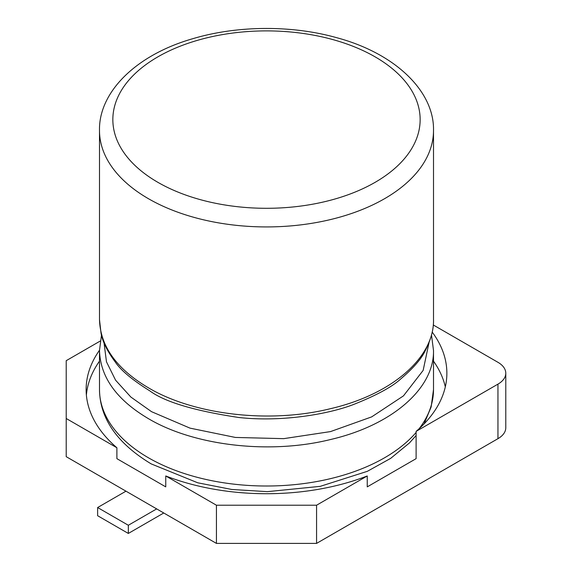 <?xml version="1.0" encoding="UTF-8"?>
<svg xmlns="http://www.w3.org/2000/svg" width="572" height="572" viewBox="0 0 572 572"><rect width="100%" height="100%" fill="white"/><g stroke="black" fill="none" stroke-linecap="round" stroke-linejoin="round"><path stroke-width="0.86" d="M433.269 324.967L497.955 362.312A26.72 15.43 180 0 1 505.784 373.223A26.72 15.43 180 0 1 497.955 384.134L416.109 431.388L416.109 458.658L367.245 486.872L367.245 475.961A180.366 104.133 180 0 1 165.751 475.961L165.751 486.872L116.888 458.658L116.888 447.754A180.366 104.133 180 0 1 86.129 389.589A180.366 104.133 180 0 1 99.492 350.257M99.492 361.161A180.366 104.133 0 0 0 86.379 395.045M445.309 386.858A180.366 104.133 0 0 0 433.504 361.161M100.236 341.041L66.216 360.682L66.216 456.678L216.43 543.4L216.43 505.219L316.566 505.219L316.566 543.4L497.955 438.674L497.955 384.134M66.216 418.497L116.888 447.754M165.751 475.961L216.43 505.219M367.245 475.961L316.566 505.219M416.109 431.388A180.366 104.133 0 0 0 446.868 373.223A180.366 104.133 0 0 0 432.203 332.096M505.784 373.223L505.784 427.77A26.72 15.43 180 0 1 497.955 438.674M216.43 543.4L316.566 543.4M125.969 491.176L97.626 507.536L128.335 525.268L156.671 508.901M128.335 525.268L128.335 533.447L97.626 515.722L97.626 507.536M128.335 533.447L163.756 512.991M419.169 428.678A167.003 96.418 180 0 0 433.504 389.589L433.504 350.472C434.334 388.588 391.713 425.468 330.151 439.611C269.212 454.69 193.758 445.624 148.405 418.647C116.616 399.849 100.307 377.127 99.492 350.472L101.487 335.049M416.109 432.439A167.003 96.418 180 0 1 148.405 457.764A167.003 96.418 180 0 1 99.492 389.589L99.492 350.679M428.993 342.735L423.144 370.406L403.46 395.874L371.664 416.888L330.53 431.588L283.698 438.652L235.385 437.444L189.983 428.128L151.559 411.69L130.852 397.039L115.58 380.187L106.478 361.826L104.011 342.735M99.492 319.619L101.029 333.161C102.524 341.634 107.329 351.322 115.437 362.233C121.028 370.506 132.475 380.044 149.792 390.855C164.65 401.916 194.358 410.803 238.917 417.51C283.576 422.401 330.759 413.577 354.476 404.125C376.705 395.216 392.092 386.851 400.636 379.029C413.341 368.175 421.585 358.658 425.353 350.486C431.138 339.11 433.848 328.814 433.504 319.612C434.334 357.736 391.713 394.616 330.151 408.758C269.212 423.838 193.758 414.772 148.405 387.795C116.616 368.997 100.307 346.267 99.492 319.619L99.492 130.502A167.003 96.418 180 0 0 148.405 198.684A167.003 96.418 180 0 0 414.578 175.089A167.003 96.418 180 0 0 433.504 130.502C434.448 91.806 395.91 53.375 336.014 37.509C291.348 25.054 237.123 25.475 193.029 38.631C135.271 55.076 98.634 92.7 99.492 130.502M157.858 182.318A153.646 88.703 180 0 1 199.22 39.84A153.646 88.703 180 0 1 375.139 56.871A153.646 88.703 180 0 1 404.633 158.437A153.646 88.703 180 0 1 157.858 182.318M99.492 389.589C99.878 418.532 117.11 443.293 151.172 463.885L197.74 482.789L231.746 489.468L267.403 491.655L320.206 486.35L367.324 471.335L390.669 458.365L409.416 442.971L416.109 435.514M433.504 389.589L431.145 406.964L424.074 423.888M431.51 335.042L433.504 350.472M433.504 319.612L433.504 130.502"/></g></svg>
